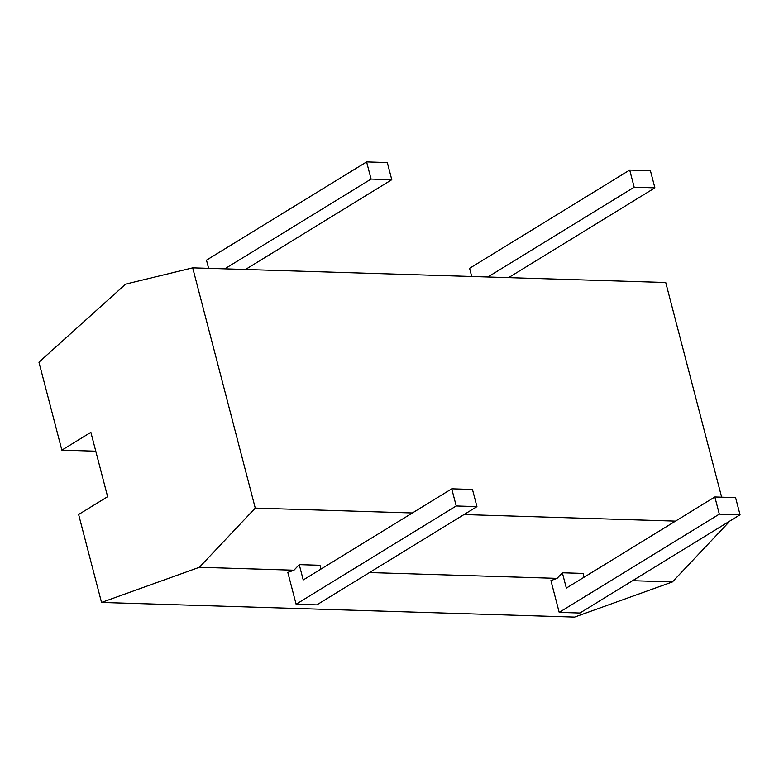 <?xml version="1.0" encoding="UTF-8"?>
<svg xmlns="http://www.w3.org/2000/svg" width="779" height="779" viewBox="0 0 779 779"><rect width="100%" height="100%" fill="white"/><g stroke="black" fill="none" stroke-linecap="round" stroke-linejoin="round"><path stroke-width="1.17" d="M192.695 267.849L125.604 284.131L38.95 362.196L61.862 450.135L90.87 432.335L107.629 496.69L78.621 514.491L101.533 602.44L199.366 567.287L255.269 508.093L192.695 267.849L665.733 282.504L721.646 497.177M728.141 522.076L728.307 522.748L727.099 522.709M255.269 508.093L412.403 512.962M463.992 514.559L675.51 521.112M199.366 567.287L293.965 570.218L299.243 564.629L319.965 565.272L320.958 569.079M369.489 572.555L557.073 578.369L562.35 572.779L583.072 573.422L584.065 577.229M632.597 580.706L672.404 581.942L728.307 522.748M101.533 602.44L574.571 617.095L672.404 581.942M208.606 268.336L206.484 260.167L366.607 161.905L371.077 179.063L391.788 179.706L245.492 269.485M224.78 268.843L371.077 179.063M366.607 161.905L387.319 162.548L391.788 179.706M471.714 276.496L469.591 268.317L629.705 170.056L634.184 187.213L654.896 187.856L508.599 277.636M487.888 276.993L634.184 187.213M629.705 170.056L650.426 170.698L654.896 187.856M562.35 572.779L566.343 588.106L714.859 496.963L719.329 514.13L559.205 612.391L550.928 580.579L557.073 578.369M299.243 564.629L303.235 579.956L451.752 488.813L456.221 505.97L296.108 604.231L287.821 572.429L293.965 570.218M559.205 612.391L579.927 613.024L740.05 514.773L735.58 497.606L714.859 496.963M296.108 604.231L316.819 604.874L476.943 506.613L472.473 489.455L451.752 488.813M61.862 450.135L95.778 451.187M719.329 514.13L740.05 514.773M456.221 505.97L476.943 506.613"/></g></svg>
